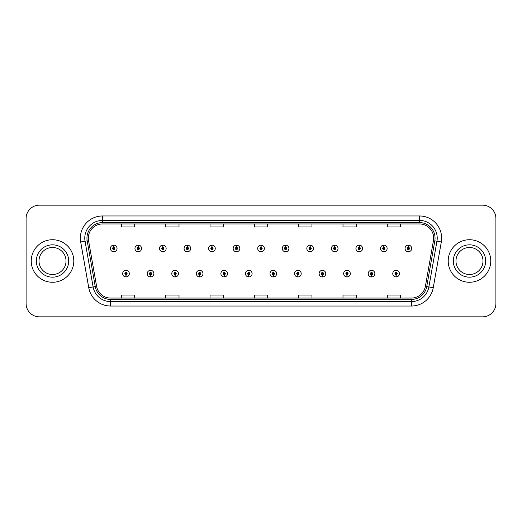 <?xml version="1.0" encoding="UTF-8"?>
<svg xmlns="http://www.w3.org/2000/svg" width="522" height="522" viewBox="0 0 522 522"><rect width="100%" height="100%" fill="white"/><g stroke="black" fill="none" stroke-linecap="round" stroke-linejoin="round"><path stroke-width="0.78" d="M150.506 274.735L150.408 276.954A3.321 3.321 0 0 0 150.695 276.954L150.604 274.735A1.109 1.109 0 0 0 151.661 273.632A1.109 1.109 0 0 0 150.551 272.523A1.109 1.109 0 0 0 149.442 273.632A1.109 1.109 0 0 0 150.506 274.735L150.532 274.076A0.444 0.444 0 0 1 150.108 273.632A0.444 0.444 0 0 1 150.551 273.189A0.444 0.444 0 0 1 150.995 273.632A0.444 0.444 0 0 1 150.571 274.076L150.604 274.735M175.059 274.735L174.961 276.954A3.321 3.321 0 0 0 175.248 276.954L175.157 274.735A1.109 1.109 0 0 0 176.214 273.632A1.109 1.109 0 0 0 175.105 272.523A1.109 1.109 0 0 0 173.996 273.632A1.109 1.109 0 0 0 175.059 274.735L175.085 274.076A0.444 0.444 0 0 1 174.661 273.632A0.444 0.444 0 0 1 175.105 273.189A0.444 0.444 0 0 1 175.549 273.632A0.444 0.444 0 0 1 175.124 274.076L175.157 274.735M199.613 274.735L199.515 276.954A3.321 3.321 0 0 0 199.802 276.954L199.711 274.735A1.109 1.109 0 0 0 200.768 273.632A1.109 1.109 0 0 0 199.658 272.523A1.109 1.109 0 0 0 198.549 273.632A1.109 1.109 0 0 0 199.613 274.735L199.639 274.076A0.444 0.444 0 0 1 199.215 273.632A0.444 0.444 0 0 1 199.658 273.189A0.444 0.444 0 0 1 200.102 273.632A0.444 0.444 0 0 1 199.678 274.076L199.711 274.735M224.166 274.735L224.068 276.954A3.321 3.321 0 0 0 224.356 276.954L224.264 274.735A1.109 1.109 0 0 0 225.321 273.632A1.109 1.109 0 0 0 224.212 272.523A1.109 1.109 0 0 0 223.103 273.632A1.109 1.109 0 0 0 224.166 274.735L224.192 274.076A0.444 0.444 0 0 1 223.768 273.632A0.444 0.444 0 0 1 224.212 273.189A0.444 0.444 0 0 1 224.656 273.632A0.444 0.444 0 0 1 224.232 274.076L224.264 274.735M248.72 274.735L248.622 276.954A3.321 3.321 0 0 0 248.916 276.954L248.818 274.735A1.109 1.109 0 0 0 249.875 273.632A1.109 1.109 0 0 0 248.766 272.523A1.109 1.109 0 0 0 247.656 273.632A1.109 1.109 0 0 0 248.72 274.735L248.746 274.076A0.444 0.444 0 0 1 248.322 273.632A0.444 0.444 0 0 1 248.766 273.189A0.444 0.444 0 0 1 249.209 273.632A0.444 0.444 0 0 1 248.785 274.076L248.818 274.735M273.274 274.735L273.176 276.954A3.321 3.321 0 0 0 273.469 276.954L273.371 274.735A1.109 1.109 0 0 0 274.428 273.632A1.109 1.109 0 0 0 273.319 272.523A1.109 1.109 0 0 0 272.21 273.632A1.109 1.109 0 0 0 273.274 274.735L273.3 274.076A0.444 0.444 0 0 1 272.875 273.632A0.444 0.444 0 0 1 273.319 273.189A0.444 0.444 0 0 1 273.763 273.632A0.444 0.444 0 0 1 273.339 274.076L273.371 274.735M297.827 274.735L297.729 276.954A3.321 3.321 0 0 0 298.023 276.954L297.925 274.735A1.109 1.109 0 0 0 298.982 273.632A1.109 1.109 0 0 0 297.873 272.523A1.109 1.109 0 0 0 296.77 273.632A1.109 1.109 0 0 0 297.827 274.735L297.853 274.076A0.444 0.444 0 0 1 297.429 273.632A0.444 0.444 0 0 1 297.873 273.189A0.444 0.444 0 0 1 298.316 273.632A0.444 0.444 0 0 1 297.892 274.076L297.925 274.735M322.381 274.735L322.283 276.954A3.321 3.321 0 0 0 322.576 276.954L322.479 274.735A1.109 1.109 0 0 0 323.536 273.632A1.109 1.109 0 0 0 322.426 272.523A1.109 1.109 0 0 0 321.324 273.632A1.109 1.109 0 0 0 322.381 274.735L322.407 274.076A0.444 0.444 0 0 1 321.983 273.632A0.444 0.444 0 0 1 322.426 273.189A0.444 0.444 0 0 1 322.87 273.632A0.444 0.444 0 0 1 322.446 274.076L322.479 274.735M346.934 274.735L346.836 276.954A3.321 3.321 0 0 0 347.13 276.954L347.032 274.735A1.109 1.109 0 0 0 348.089 273.632A1.109 1.109 0 0 0 346.98 272.523A1.109 1.109 0 0 0 345.877 273.632A1.109 1.109 0 0 0 346.934 274.735L346.96 274.076A0.444 0.444 0 0 1 346.536 273.632A0.444 0.444 0 0 1 346.98 273.189A0.444 0.444 0 0 1 347.424 273.632A0.444 0.444 0 0 1 346.999 274.076L347.032 274.735M371.488 274.735L371.39 276.954A3.321 3.321 0 0 0 371.684 276.954L371.586 274.735A1.109 1.109 0 0 0 372.643 273.632A1.109 1.109 0 0 0 371.533 272.523A1.109 1.109 0 0 0 370.431 273.632A1.109 1.109 0 0 0 371.488 274.735L371.514 274.076A0.444 0.444 0 0 1 371.09 273.632A0.444 0.444 0 0 1 371.533 273.189A0.444 0.444 0 0 1 371.977 273.632A0.444 0.444 0 0 1 371.553 274.076L371.586 274.735M396.041 274.735L395.944 276.954A3.321 3.321 0 0 0 396.237 276.954L396.139 274.735A1.109 1.109 0 0 0 397.196 273.632A1.109 1.109 0 0 0 396.087 272.523A1.109 1.109 0 0 0 394.984 273.632A1.109 1.109 0 0 0 396.041 274.735L396.067 274.076A0.444 0.444 0 0 1 395.643 273.632A0.444 0.444 0 0 1 396.087 273.189A0.444 0.444 0 0 1 396.531 273.632A0.444 0.444 0 0 1 396.107 274.076L396.139 274.735M125.952 274.735L125.854 276.954A3.321 3.321 0 0 0 126.141 276.954L126.05 274.735A1.109 1.109 0 0 0 127.107 273.632A1.109 1.109 0 0 0 125.998 272.523A1.109 1.109 0 0 0 124.888 273.632A1.109 1.109 0 0 0 125.952 274.735L125.978 274.076A0.444 0.444 0 0 1 125.554 273.632A0.444 0.444 0 0 1 125.998 273.189A0.444 0.444 0 0 1 126.441 273.632A0.444 0.444 0 0 1 126.017 274.076L126.05 274.735M138.323 247.35L138.421 245.138A3.321 3.321 0 0 0 138.128 245.138L138.226 247.35A1.109 1.109 0 0 0 137.169 248.459A1.109 1.109 0 0 0 138.278 249.568A1.109 1.109 0 0 0 139.387 248.459A1.109 1.109 0 0 0 138.323 247.35L138.297 248.015A0.444 0.444 0 0 1 138.721 248.459A0.444 0.444 0 0 1 138.278 248.903A0.444 0.444 0 0 1 137.834 248.459A0.444 0.444 0 0 1 138.258 248.015L138.226 247.35M162.877 247.35L162.975 245.138A3.321 3.321 0 0 0 162.681 245.138L162.779 247.35A1.109 1.109 0 0 0 161.722 248.459A1.109 1.109 0 0 0 162.831 249.568A1.109 1.109 0 0 0 163.941 248.459A1.109 1.109 0 0 0 162.877 247.35L162.851 248.015A0.444 0.444 0 0 1 163.275 248.459A0.444 0.444 0 0 1 162.831 248.903A0.444 0.444 0 0 1 162.388 248.459A0.444 0.444 0 0 1 162.812 248.015L162.779 247.35M187.431 247.35L187.528 245.138A3.321 3.321 0 0 0 187.241 245.138L187.333 247.35A1.109 1.109 0 0 0 186.276 248.459A1.109 1.109 0 0 0 187.385 249.568A1.109 1.109 0 0 0 188.494 248.459A1.109 1.109 0 0 0 187.431 247.35L187.405 248.015A0.444 0.444 0 0 1 187.829 248.459A0.444 0.444 0 0 1 187.385 248.903A0.444 0.444 0 0 1 186.941 248.459A0.444 0.444 0 0 1 187.365 248.015L187.333 247.35M211.984 247.35L212.082 245.138A3.321 3.321 0 0 0 211.795 245.138L211.886 247.35A1.109 1.109 0 0 0 210.829 248.459A1.109 1.109 0 0 0 211.939 249.568A1.109 1.109 0 0 0 213.048 248.459A1.109 1.109 0 0 0 211.984 247.35L211.958 248.015A0.444 0.444 0 0 1 212.382 248.459A0.444 0.444 0 0 1 211.939 248.903A0.444 0.444 0 0 1 211.495 248.459A0.444 0.444 0 0 1 211.919 248.015L211.886 247.35M236.538 247.35L236.636 245.138A3.321 3.321 0 0 0 236.349 245.138L236.44 247.35A1.109 1.109 0 0 0 235.383 248.459A1.109 1.109 0 0 0 236.492 249.568A1.109 1.109 0 0 0 237.601 248.459A1.109 1.109 0 0 0 236.538 247.35L236.512 248.015A0.444 0.444 0 0 1 236.936 248.459A0.444 0.444 0 0 1 236.492 248.903A0.444 0.444 0 0 1 236.048 248.459A0.444 0.444 0 0 1 236.473 248.015L236.44 247.35M261.091 247.35L261.189 245.138A3.321 3.321 0 0 0 260.902 245.138L260.993 247.35A1.109 1.109 0 0 0 259.936 248.459A1.109 1.109 0 0 0 261.046 249.568A1.109 1.109 0 0 0 262.155 248.459A1.109 1.109 0 0 0 261.091 247.35L261.065 248.015A0.444 0.444 0 0 1 261.489 248.459A0.444 0.444 0 0 1 261.046 248.903A0.444 0.444 0 0 1 260.602 248.459A0.444 0.444 0 0 1 261.026 248.015L260.993 247.35M285.645 247.35L285.743 245.138A3.321 3.321 0 0 0 285.456 245.138L285.547 247.35A1.109 1.109 0 0 0 284.49 248.459A1.109 1.109 0 0 0 285.599 249.568A1.109 1.109 0 0 0 286.708 248.459A1.109 1.109 0 0 0 285.645 247.35L285.619 248.015A0.444 0.444 0 0 1 286.043 248.459A0.444 0.444 0 0 1 285.599 248.903A0.444 0.444 0 0 1 285.156 248.459A0.444 0.444 0 0 1 285.58 248.015L285.547 247.35M310.198 247.35L310.296 245.138A3.321 3.321 0 0 0 310.009 245.138L310.101 247.35A1.109 1.109 0 0 0 309.044 248.459A1.109 1.109 0 0 0 310.153 249.568A1.109 1.109 0 0 0 311.262 248.459A1.109 1.109 0 0 0 310.198 247.35L310.172 248.015A0.444 0.444 0 0 1 310.597 248.459A0.444 0.444 0 0 1 310.153 248.903A0.444 0.444 0 0 1 309.709 248.459A0.444 0.444 0 0 1 310.133 248.015L310.101 247.35M334.752 247.35L334.85 245.138A3.321 3.321 0 0 0 334.563 245.138L334.654 247.35A1.109 1.109 0 0 0 333.597 248.459A1.109 1.109 0 0 0 334.706 249.568A1.109 1.109 0 0 0 335.816 248.459A1.109 1.109 0 0 0 334.752 247.35L334.726 248.015A0.444 0.444 0 0 1 335.15 248.459A0.444 0.444 0 0 1 334.706 248.903A0.444 0.444 0 0 1 334.263 248.459A0.444 0.444 0 0 1 334.687 248.015L334.654 247.35M359.306 247.35L359.404 245.138A3.321 3.321 0 0 0 359.116 245.138L359.208 247.35A1.109 1.109 0 0 0 358.151 248.459A1.109 1.109 0 0 0 359.26 249.568A1.109 1.109 0 0 0 360.369 248.459A1.109 1.109 0 0 0 359.306 247.35L359.28 248.015A0.444 0.444 0 0 1 359.704 248.459A0.444 0.444 0 0 1 359.26 248.903A0.444 0.444 0 0 1 358.816 248.459A0.444 0.444 0 0 1 359.24 248.015L359.208 247.35M383.859 247.35L383.957 245.138A3.321 3.321 0 0 0 383.67 245.138L383.761 247.35A1.109 1.109 0 0 0 382.704 248.459A1.109 1.109 0 0 0 383.814 249.568A1.109 1.109 0 0 0 384.923 248.459A1.109 1.109 0 0 0 383.859 247.35L383.833 248.015A0.444 0.444 0 0 1 384.257 248.459A0.444 0.444 0 0 1 383.814 248.903A0.444 0.444 0 0 1 383.37 248.459A0.444 0.444 0 0 1 383.794 248.015L383.761 247.35M408.413 247.35L408.511 245.138A3.321 3.321 0 0 0 408.224 245.138L408.315 247.35A1.109 1.109 0 0 0 407.258 248.459A1.109 1.109 0 0 0 408.367 249.568A1.109 1.109 0 0 0 409.476 248.459A1.109 1.109 0 0 0 408.413 247.35L408.387 248.015A0.444 0.444 0 0 1 408.811 248.459A0.444 0.444 0 0 1 408.367 248.903A0.444 0.444 0 0 1 407.923 248.459A0.444 0.444 0 0 1 408.348 248.015L408.315 247.35M113.77 247.35L113.868 245.138A3.321 3.321 0 0 0 113.574 245.138L113.672 247.35A1.109 1.109 0 0 0 112.615 248.459A1.109 1.109 0 0 0 113.724 249.568A1.109 1.109 0 0 0 114.827 248.459A1.109 1.109 0 0 0 113.77 247.35L113.744 248.015A0.444 0.444 0 0 1 114.168 248.459A0.444 0.444 0 0 1 113.724 248.903A0.444 0.444 0 0 1 113.281 248.459A0.444 0.444 0 0 1 113.705 248.015L113.672 247.35M31.242 261A21.271 21.271 0 0 0 52.513 282.272A21.271 21.271 0 0 0 73.791 261A21.271 21.271 0 0 0 52.513 239.728A21.271 21.271 0 0 0 31.242 261A21.271 21.271 0 0 0 52.513 282.272A21.271 21.271 0 0 0 73.791 261A21.271 21.271 0 0 0 52.513 239.728A21.271 21.271 0 0 0 31.242 261M448.209 261A21.271 21.271 0 0 0 469.487 282.272A21.271 21.271 0 0 0 490.758 261A21.271 21.271 0 0 0 469.487 239.728A21.271 21.271 0 0 0 448.209 261A21.271 21.271 0 0 0 469.487 282.272A21.271 21.271 0 0 0 490.758 261A21.271 21.271 0 0 0 469.487 239.728A21.271 21.271 0 0 0 448.209 261M88.329 238.13A14.185 14.185 0 0 1 102.508 223.951L419.492 223.951A14.185 14.185 0 0 1 433.456 240.596L425.391 286.33A14.185 14.185 0 0 1 411.427 298.049L110.573 298.049A14.185 14.185 0 0 1 96.609 286.33L88.544 240.596A14.185 14.185 0 0 1 88.329 238.13M86.952 238.13A15.556 15.556 0 0 0 87.187 240.831L95.252 286.571A15.556 15.556 0 0 0 110.573 299.426L411.427 299.426A15.556 15.556 0 0 0 426.748 286.571L434.813 240.831A15.556 15.556 0 0 0 419.492 222.574L102.508 222.574A15.556 15.556 0 0 0 86.952 238.13M80.688 241.98A22.159 22.159 0 0 1 102.508 215.971L419.492 215.971A22.159 22.159 0 0 1 441.312 241.98L433.247 287.72A22.159 22.159 0 0 1 411.427 306.029L110.573 306.029A22.159 22.159 0 0 1 88.753 287.72L80.688 241.98L85.047 241.21A17.728 17.728 0 0 1 102.508 220.401L419.492 220.401A17.728 17.728 0 0 1 436.953 241.21L428.882 286.95A17.728 17.728 0 0 1 411.427 301.599L110.573 301.599A17.728 17.728 0 0 1 93.118 286.95L85.047 241.21A17.728 17.728 0 0 1 84.779 238.13M495.9 218.45A13.298 13.298 0 0 0 482.602 205.159L39.398 205.159A13.298 13.298 0 0 0 26.1 218.45L26.1 303.55A13.298 13.298 0 0 0 39.398 316.841L482.602 316.841A13.298 13.298 0 0 0 495.9 303.55L495.9 218.45L495.9 303.55M426.748 286.571L428.882 286.95L436.953 241.21L441.312 241.98M254.351 223.951L254.351 226.953L267.649 226.953L267.649 223.951M210.033 223.951L210.033 226.953L223.325 226.953L223.325 223.951M165.709 223.951L165.709 226.953L179.007 226.953L179.007 223.951M121.391 223.951L121.391 226.953L134.689 226.953L134.689 223.951M298.675 223.951L298.675 226.953L311.967 226.953L311.967 223.951M342.993 223.951L342.993 226.953L356.291 226.953L356.291 223.951M387.311 223.951L387.311 226.953L400.609 226.953L400.609 223.951M267.649 298.049L267.649 295.047L254.351 295.047L254.351 298.049M223.325 298.049L223.325 295.047L210.033 295.047L210.033 298.049M179.007 298.049L179.007 295.047L165.709 295.047L165.709 298.049M134.689 298.049L134.689 295.047L121.391 295.047L121.391 298.049M311.967 298.049L311.967 295.047L298.675 295.047L298.675 298.049M356.291 298.049L356.291 295.047L342.993 295.047L342.993 298.049M400.609 298.049L400.609 295.047L387.311 295.047L387.311 298.049M26.1 218.45L26.1 303.55M482.602 205.159L39.398 205.159M39.398 316.841L482.602 316.841M117.045 248.459A3.321 3.321 0 0 0 113.868 245.138A3.321 3.321 0 0 1 117.045 248.459A3.321 3.321 0 0 1 113.724 251.78A3.321 3.321 0 0 1 110.396 248.459A3.321 3.321 0 0 1 113.574 245.138M122.677 273.632A3.321 3.321 0 0 0 125.854 276.954A3.321 3.321 0 0 1 122.677 273.632A3.321 3.321 0 0 1 125.998 270.305A3.321 3.321 0 0 1 129.325 273.632A3.321 3.321 0 0 1 126.141 276.954M66.026 261A13.507 13.507 0 0 0 52.513 247.493A13.507 13.507 0 0 0 39.006 261A13.507 13.507 0 0 0 52.513 274.507A13.507 13.507 0 0 0 66.026 261A13.507 13.507 0 0 1 52.513 274.507A13.507 13.507 0 0 1 39.006 261M141.599 248.459A3.321 3.321 0 0 0 138.421 245.138A3.321 3.321 0 0 1 141.599 248.459A3.321 3.321 0 0 1 138.278 251.78A3.321 3.321 0 0 1 134.95 248.459A3.321 3.321 0 0 1 138.128 245.138M166.153 248.459A3.321 3.321 0 0 0 162.975 245.138A3.321 3.321 0 0 1 166.153 248.459A3.321 3.321 0 0 1 162.831 251.78A3.321 3.321 0 0 1 159.504 248.459A3.321 3.321 0 0 1 162.681 245.138M190.706 248.459A3.321 3.321 0 0 0 187.528 245.138A3.321 3.321 0 0 1 190.706 248.459A3.321 3.321 0 0 1 187.385 251.78A3.321 3.321 0 0 1 184.057 248.459A3.321 3.321 0 0 1 187.241 245.138M215.26 248.459A3.321 3.321 0 0 0 212.082 245.138A3.321 3.321 0 0 1 215.26 248.459A3.321 3.321 0 0 1 211.939 251.78A3.321 3.321 0 0 1 208.611 248.459A3.321 3.321 0 0 1 211.795 245.138L211.867 246.906M147.23 273.632A3.321 3.321 0 0 0 150.408 276.954A3.321 3.321 0 0 1 147.23 273.632A3.321 3.321 0 0 1 150.551 270.305A3.321 3.321 0 0 1 153.879 273.632A3.321 3.321 0 0 1 150.695 276.954M171.784 273.632A3.321 3.321 0 0 0 174.961 276.954A3.321 3.321 0 0 1 171.784 273.632A3.321 3.321 0 0 1 175.105 270.305A3.321 3.321 0 0 1 178.433 273.632A3.321 3.321 0 0 1 175.248 276.954M196.337 273.632A3.321 3.321 0 0 0 199.515 276.954A3.321 3.321 0 0 1 196.337 273.632A3.321 3.321 0 0 1 199.658 270.305A3.321 3.321 0 0 1 202.986 273.632A3.321 3.321 0 0 1 199.802 276.954L199.73 275.179M482.994 261A13.507 13.507 0 0 0 469.487 247.493A13.507 13.507 0 0 0 455.974 261A13.507 13.507 0 0 0 469.487 274.507A13.507 13.507 0 0 0 482.994 261A13.507 13.507 0 0 1 469.487 274.507A13.507 13.507 0 0 1 455.974 261M239.813 248.459A3.321 3.321 0 0 0 236.636 245.138A3.321 3.321 0 0 1 239.813 248.459A3.321 3.321 0 0 1 236.492 251.78A3.321 3.321 0 0 1 233.164 248.459A3.321 3.321 0 0 1 236.349 245.138L236.42 246.906M264.367 248.459A3.321 3.321 0 0 0 261.189 245.138A3.321 3.321 0 0 1 264.367 248.459A3.321 3.321 0 0 1 261.046 251.78A3.321 3.321 0 0 1 257.718 248.459A3.321 3.321 0 0 1 260.902 245.138L260.974 246.906M288.92 248.459A3.321 3.321 0 0 0 285.743 245.138A3.321 3.321 0 0 1 288.92 248.459A3.321 3.321 0 0 1 285.599 251.78A3.321 3.321 0 0 1 282.272 248.459A3.321 3.321 0 0 1 285.456 245.138L285.527 246.906M220.891 273.632A3.321 3.321 0 0 0 224.068 276.954A3.321 3.321 0 0 1 220.891 273.632A3.321 3.321 0 0 1 224.212 270.305A3.321 3.321 0 0 1 227.54 273.632A3.321 3.321 0 0 1 224.356 276.954L224.284 275.179M245.444 273.632A3.321 3.321 0 0 0 248.622 276.954A3.321 3.321 0 0 1 245.444 273.632A3.321 3.321 0 0 1 248.766 270.305A3.321 3.321 0 0 1 252.093 273.632A3.321 3.321 0 0 1 248.916 276.954L248.837 275.179M269.998 273.632A3.321 3.321 0 0 0 273.176 276.954A3.321 3.321 0 0 1 269.998 273.632A3.321 3.321 0 0 1 273.319 270.305A3.321 3.321 0 0 1 276.647 273.632A3.321 3.321 0 0 1 273.469 276.954L273.391 275.179M313.474 248.459A3.321 3.321 0 0 0 310.296 245.138A3.321 3.321 0 0 1 313.474 248.459A3.321 3.321 0 0 1 310.153 251.78A3.321 3.321 0 0 1 306.825 248.459A3.321 3.321 0 0 1 310.009 245.138L310.081 246.906M338.028 248.459A3.321 3.321 0 0 0 334.85 245.138A3.321 3.321 0 0 1 338.028 248.459A3.321 3.321 0 0 1 334.706 251.78A3.321 3.321 0 0 1 331.379 248.459A3.321 3.321 0 0 1 334.563 245.138L334.635 246.906M362.581 248.459A3.321 3.321 0 0 0 359.404 245.138A3.321 3.321 0 0 1 362.581 248.459A3.321 3.321 0 0 1 359.26 251.78A3.321 3.321 0 0 1 355.932 248.459A3.321 3.321 0 0 1 359.116 245.138M387.135 248.459A3.321 3.321 0 0 0 383.957 245.138A3.321 3.321 0 0 1 387.135 248.459A3.321 3.321 0 0 1 383.814 251.78A3.321 3.321 0 0 1 380.486 248.459A3.321 3.321 0 0 1 383.67 245.138M411.688 248.459A3.321 3.321 0 0 0 408.511 245.138A3.321 3.321 0 0 1 411.688 248.459A3.321 3.321 0 0 1 408.367 251.78A3.321 3.321 0 0 1 405.039 248.459A3.321 3.321 0 0 1 408.224 245.138M294.552 273.632A3.321 3.321 0 0 0 297.729 276.954A3.321 3.321 0 0 1 294.552 273.632A3.321 3.321 0 0 1 297.873 270.305A3.321 3.321 0 0 1 301.201 273.632A3.321 3.321 0 0 1 298.023 276.954L297.945 275.179M319.105 273.632A3.321 3.321 0 0 0 322.283 276.954A3.321 3.321 0 0 1 319.105 273.632A3.321 3.321 0 0 1 322.426 270.305A3.321 3.321 0 0 1 325.754 273.632A3.321 3.321 0 0 1 322.576 276.954L322.498 275.179M343.659 273.632A3.321 3.321 0 0 0 346.836 276.954A3.321 3.321 0 0 1 343.659 273.632A3.321 3.321 0 0 1 346.98 270.305A3.321 3.321 0 0 1 350.308 273.632A3.321 3.321 0 0 1 347.13 276.954M368.212 273.632A3.321 3.321 0 0 0 371.39 276.954A3.321 3.321 0 0 1 368.212 273.632A3.321 3.321 0 0 1 371.533 270.305A3.321 3.321 0 0 1 374.861 273.632A3.321 3.321 0 0 1 371.684 276.954M392.766 273.632A3.321 3.321 0 0 0 395.944 276.954A3.321 3.321 0 0 1 392.766 273.632A3.321 3.321 0 0 1 396.087 270.305A3.321 3.321 0 0 1 399.415 273.632A3.321 3.321 0 0 1 396.237 276.954M419.492 215.971L419.492 222.574M85.047 241.21L87.187 240.831M110.573 306.029L110.573 299.426M411.427 299.426L411.427 306.029M88.753 287.72L95.252 286.571M434.813 240.831L436.953 241.21M102.508 215.971L102.508 222.574M428.882 286.95L433.247 287.72M68.682 261A16.169 16.169 0 0 0 52.513 244.831A16.169 16.169 0 0 0 36.344 261A16.169 16.169 0 0 0 52.513 277.169A16.169 16.169 0 0 0 68.682 261M485.656 261A16.169 16.169 0 0 0 469.487 244.831A16.169 16.169 0 0 0 453.318 261A16.169 16.169 0 0 0 469.487 277.169A16.169 16.169 0 0 0 485.656 261"/></g></svg>
